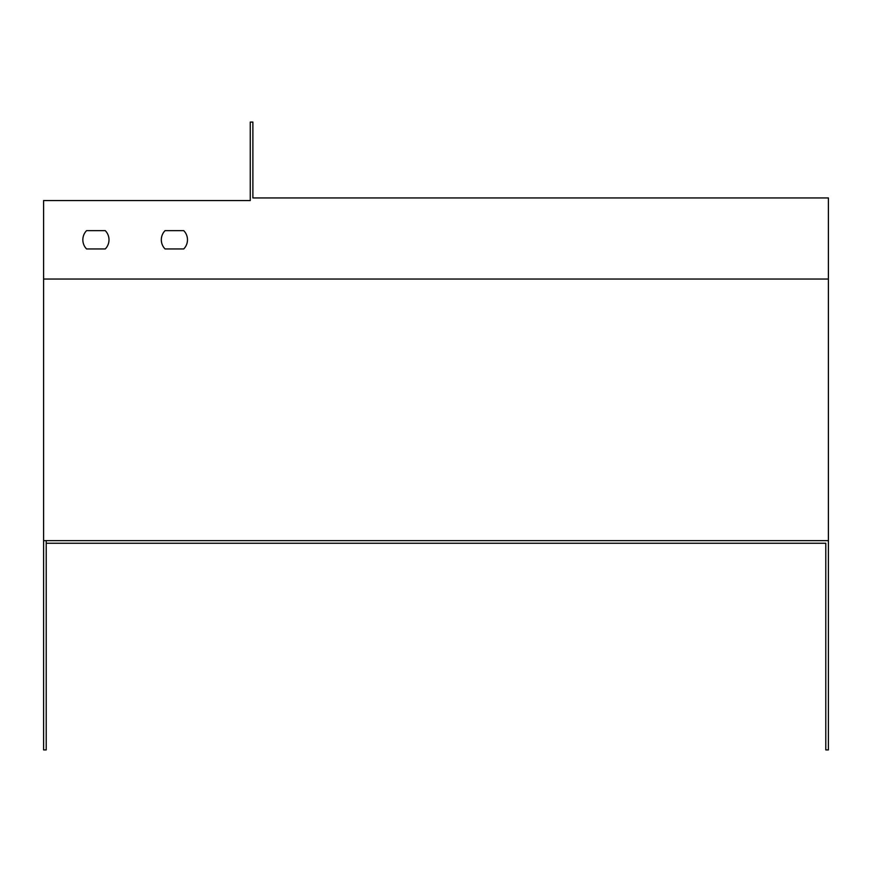 <?xml version="1.0" encoding="UTF-8"?>
<svg xmlns="http://www.w3.org/2000/svg" width="872" height="872" viewBox="0 0 872 872"><rect width="100%" height="100%" fill="white"/><g stroke="black" fill="none" stroke-linecap="round" stroke-linejoin="round"><path stroke-width="1.31" d="M46.216 540.64L46.216 543.256L825.784 543.256L825.784 749.92L828.4 749.92L828.4 540.64L43.6 540.64L43.6 200.56L250.264 200.56L250.264 122.08L252.88 122.08L252.88 197.944L828.4 197.944L828.4 540.64M165.059 248.956L183.741 248.956A13.08 13.08 0 0 0 183.741 230.644L165.059 230.644A13.08 13.08 0 0 0 165.059 248.956L183.741 248.956M86.579 248.956L105.261 248.956A13.08 13.08 0 0 0 105.261 230.644L86.579 230.644A13.08 13.08 0 0 0 86.579 248.956L105.261 248.956M825.784 543.256L46.216 543.256L46.216 749.92L43.6 749.92L43.6 540.64M183.741 230.644L165.059 230.644M105.261 230.644L86.579 230.644M828.4 279.04L43.6 279.04"/></g></svg>
